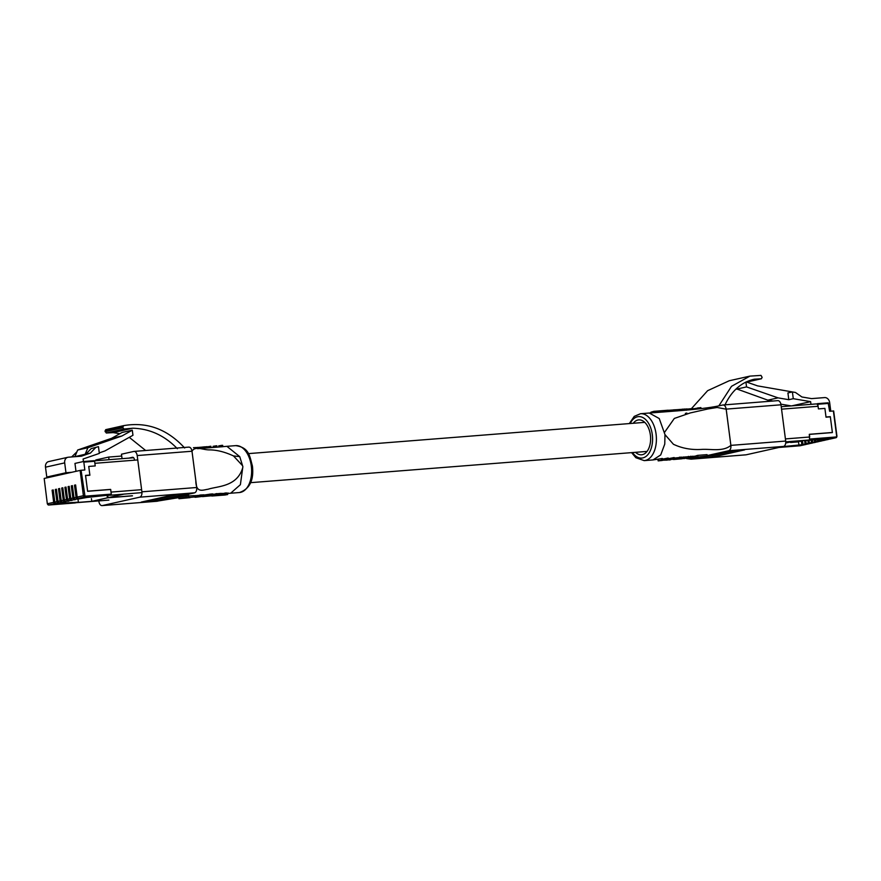 <?xml version="1.0" encoding="UTF-8"?>
<svg xmlns="http://www.w3.org/2000/svg" width="881" height="881" viewBox="0 0 881 881"><rect width="100%" height="100%" fill="white"/><g stroke="black" fill="none" stroke-linecap="round" stroke-linejoin="round"><path stroke-width="1.32" d="M242.352 465.476L233.487 455.929L239.742 456.644L242.87 466.666L240.381 484.682L230.635 493.228L239.412 492.534A23.523 13.997 -94.5 0 0 251.305 466.005A23.523 13.997 -94.5 0 0 235.712 445.632C249.4 447.647 249.62 456.149 252.418 466.005C254.036 480.167 249.697 489.01 239.412 492.534M239.742 456.644L226.891 446.326L235.712 445.632M188.986 496.862L188.809 495.507L185.946 495.739L178.766 497.347L178.942 498.701L186.122 497.093L188.986 496.862L183.567 498.139L190.01 497.655L178.942 498.701M194.382 496.961L187.058 497.743L194.382 496.961L194.205 495.607L188.567 496.014M212.486 494.34C213.554 493.966 213.026 493.867 210.9 494.043L203.302 495.155M219.237 495.452L211.836 496.025L217.222 494.946L217.045 493.58L213.202 494.472M227.463 493.206L216.561 493.767M222.001 493.426L222.177 494.781L227.639 494.56L224.644 495.023M203.093 494.968L194.371 495.794L194.547 497.148L203.269 496.322L195.307 497.291M157.126 501.245L102.086 505.606A4.79 2.852 -94.5 0 0 102.317 505.573L139.716 497.181A4.79 2.852 -94.5 0 0 141.896 491.818L196.705 487.501C196.915 490.42 196.188 492.204 194.525 492.864L157.126 501.245L102.317 505.573M228.036 493.426L230.635 493.228M233.487 455.929C224.908 451.964 216.946 449.949 209.601 449.883C202.828 450.059 195.318 445.533 192.014 451.237L137.194 455.554A4.79 2.852 -94.5 0 0 134.022 451.413L188.589 447.13C190.318 447.019 191.452 448.396 191.992 451.237L195.813 480.464C195.857 493.778 203.181 489.825 208.037 489.252C217.563 486.103 236.945 486.984 242.671 467.921M191.992 451.237L196.705 487.501M194.734 492.809L139.716 497.181M206.936 446.876L210.889 446.271L211.066 447.636L198.412 448.594M218.873 446.997L218.719 445.863L222.662 445.334L222.838 446.7L216.484 447.196M213.279 447.449L213.125 446.304L215.834 445.874L216.869 445.797L217.045 447.163L210.944 447.636M184.669 448C167.214 429.025 146.841 421.581 123.549 425.655L122.723 427.781L124.122 429.025L132.778 428.21C149.748 428.695 164.604 435.522 177.345 448.693M145.64 450.488L129.276 437.339M119.871 433.694L113.175 432.604L106.293 433.012L105.048 431.04L105.742 429.642L123.527 425.666M123.549 425.655L105.742 429.653M132.756 457.283L132.48 457.305A2.731 1.63 85.5 0 1 132.624 457.283A2.731 1.63 85.5 0 1 134.43 459.651M133.163 457.393L130.509 457.988M132.48 457.305L128.857 458.12M98.837 500.904L98.903 501.454A4.79 2.852 -94.5 0 0 102.086 505.606M122.052 458.66L121.468 454.2L133.78 451.446A4.79 2.852 -94.5 0 1 134.022 451.413M114.497 497.269L115.136 497.126M95.06 460.785A4.79 2.852 -94.5 0 1 96.381 459.827L108.682 457.074L109.024 459.684M137.194 455.554L141.896 491.818M121.71 456.039L108.682 457.074M141.213 502.104L155.463 500.981L187.422 493.823L173.172 494.946L141.213 502.104M150.618 500.001L155.287 499.626L155.463 500.981M155.287 499.626L177.841 494.571M186.122 497.093L185.946 495.739M204.458 496.289L211.077 495.397C213.191 495.221 213.72 495.32 212.662 495.695L203.478 496.51L204.458 496.289L204.282 494.935M202.619 495.32L202.795 496.675L203.445 496.267M213.147 494.054L213.323 495.408L212.662 495.695M210.779 495.585L211.561 495.529M205.306 496.256L204.546 496.421M220.492 494.858L219.71 494.913M225.349 494.99L218.84 495.474M226.494 494.417L225.58 494.461M227.97 492.92L227.639 494.56M217.222 494.946L222.177 494.781M216.263 495.023L216.087 493.657M195.604 497.071L196.43 496.884M202.267 496.223L201.507 496.267M203.632 494.748L203.269 496.322M198.17 448.583L198.027 447.46L206.22 446.755M209.865 446.359L210.041 447.713M210.889 446.271L209.909 446.348M216.869 445.797L215.427 445.907L216.01 447.24M221.88 445.379L220.9 445.456L221.638 445.423L221.814 446.788M222.662 445.334L221.88 445.368M193.479 447.68L196.892 447.537M807.536 444.09A1.366 1.09 -102.6 0 1 807.293 444.145L809.375 443.672L805.058 444.013L804.606 440.489M802.481 440.654L802.987 444.487L807.293 444.145M799.915 445.797L800.08 445.764A1.366 1.09 77.4 0 1 799.948 445.786L778.969 447.449L799.948 445.786L806.181 444.387L801.864 444.729L801.391 441.062M810.74 443.374A1.366 1.09 -102.6 0 1 810.498 443.429L812.568 442.956L808.251 443.297L807.888 440.423M805.741 440.401L806.181 443.76L810.498 443.429M813.934 442.658A1.366 1.09 -102.6 0 1 813.692 442.703L815.773 442.24L811.456 442.581L811.137 440.17M809.022 440.335L809.375 443.044L813.692 442.703M817.128 441.932A1.366 1.09 -102.6 0 1 816.885 441.987L818.967 441.524L814.65 441.866L814.396 439.916M812.282 440.082L812.568 442.328L816.885 441.987M829.913 439.068A1.366 1.09 -102.6 0 1 829.671 439.123L835.904 437.725L809.595 439.806L809.298 434.388L832.391 432.571L830.32 416.669L826.004 417.01L824.891 408.399L818.416 408.905L817.81 404.258L816.191 403.927M825.299 439.046L829.671 439.123M826.719 439.784A1.366 1.09 -102.6 0 1 826.477 439.839L828.558 439.377L824.242 439.718L824.164 439.145M822.05 439.311L822.16 440.181L826.477 439.839M823.526 440.5A1.366 1.09 -102.6 0 1 823.283 440.555L825.354 440.093L821.037 440.434L820.905 439.399M818.79 439.564L818.967 440.896L823.283 440.555M820.321 441.216A1.366 1.09 -102.6 0 1 820.079 441.271L822.16 440.808L817.843 441.15L817.656 439.652M815.531 439.817L815.773 441.612L820.079 441.271M801.864 444.729L782.328 446.689M798.979 445.379L798.505 441.711M825.354 439.465L806.225 440.357M824.242 439.718L822.16 440.181M821.037 440.434L818.967 440.896M817.843 441.15L815.773 441.612M814.65 441.866L812.568 442.328M811.456 442.581L809.375 443.044M808.251 443.297L806.181 443.76M805.058 444.013L802.987 444.487M806.247 440.555L809.595 439.806M794.001 392.21L757.583 385.878L746.207 381.914M745.91 382.057L746.548 386.902L778.055 397.871L788.792 399.699L787.922 392.948L792.404 391.946L793.274 398.697L810.619 401.648L791.931 405.833M736.263 388.774L767.825 400.161L772.934 401.031M817.392 403.663L828.151 402.815L829.616 411.251L833.536 411.009M829.065 416.955L830.32 416.669M830.772 411.163L829.66 402.573A5.385 4.317 77.4 0 0 824.649 397.584L811.544 398.619L801.919 396.979L795.455 392.463L792.404 391.946M746.548 386.902L736.318 389.193M778.055 397.871L767.825 400.161M793.274 398.697L788.792 399.699M780.874 404.159L791.138 405.899M810.619 401.648L810.972 404.335M785.764 441.855L808.461 440.071L792.867 441.414L785.709 443.022M831.785 432.615L832.38 432.483L830.343 416.845L826.026 417.187L824.891 408.399L818.416 408.905L818.075 406.284A2.731 1.63 -94.5 0 0 816.258 403.916A2.731 1.63 -94.5 0 0 816.125 403.939L781.238 406.692L816.258 403.916M785.423 438.914L809.705 436.998L809.364 434.3L832.38 432.483M797.834 441.844A2.731 2.191 -102.6 0 1 797.349 441.954L791.039 442.449A2.731 2.191 -102.6 0 1 789.783 442.108M797.349 441.954L791.039 442.449M798.307 441.733A2.731 2.191 77.4 0 0 799.309 441.337M790.742 441.888A2.731 2.191 77.4 0 0 791.997 442.24M801.038 441.128A2.731 2.191 -102.6 0 1 800.554 441.238L794.244 441.733A2.731 2.191 -102.6 0 1 793.01 441.403M800.554 441.238L794.244 441.733M801.512 441.018A2.731 2.191 77.4 0 0 802.448 440.654M794.177 441.315A2.731 2.191 77.4 0 0 795.202 441.524M777.571 400.679A4.79 2.852 85.5 0 1 777.813 400.646A4.79 2.852 85.5 0 1 780.984 404.797L726.186 409.114L730.867 445.379C722.838 452.129 710.438 448.693 701.155 449.442C691.1 449.993 681.861 448.275 673.425 444.266L664.99 434.619L659.252 418.552L649.286 413.024L654.792 412.605M664.99 434.619L664.759 444.101L660.706 454.937L653.008 459.926L644.187 460.62A23.523 13.997 85.5 0 0 656.081 434.091A23.523 13.997 85.5 0 0 640.487 413.718L649.286 413.024M635.531 452.316A17.51 10.418 -94.5 0 0 641.522 454.794A17.51 10.418 -94.5 0 0 650.376 435.049A17.51 10.418 -94.5 0 0 638.769 419.885A17.51 10.418 -94.5 0 0 633.241 423.276M707.245 455.995L707.069 454.64L697.752 455.356L696.023 455.84L696.199 457.195L707.245 455.995L700.065 457.602L697.201 457.823L702.631 456.655L696.199 457.195M696.045 456.017L691.662 456.622M682.588 457.239L673.414 458.153M657.92 459.508L658.162 460.873L662.611 459.86L662.435 458.494L653.008 459.926M662.611 459.86L660.673 460.664L668.404 459.397L668.227 458.043L662.512 459.133M668.404 459.397L666.521 460.179L674.383 458.924L674.207 457.558L668.481 458.649M691.497 456.468L684.196 457.052L684.372 458.406L691.673 457.823L684.372 458.406M684.68 458.384L683.942 458.649L683.766 457.294L682.797 457.382M707.19 455.565L728.708 450.742C730.371 450.092 731.109 448.297 730.889 445.379L785.698 441.062A4.79 2.852 85.5 0 1 783.517 446.425L746.119 454.805A4.79 2.852 85.5 0 1 745.877 454.838A4.79 2.852 85.5 0 1 745.634 454.849M686.552 458.56L691.067 459.166L697.19 457.812M664.67 432.175L674.328 418.431L690.219 412.958L707.85 408.971L717.156 407.474L726.164 409.191L730.889 445.379M726.186 409.114C725.647 406.273 724.512 404.908 722.772 405.007L777.813 400.646M668.25 411.581C684.229 410.348 707.828 408.564 721.275 405.337L722.772 405.007M650.993 412.892L650.905 412.209L653.856 411.328L668.15 410.216L668.327 411.581L666.84 411.702L666.642 410.348L666.818 411.702L661.301 412.121M660.915 412.154L654.032 412.682L653.856 411.328L659.307 410.975M724.678 405.535C731.505 390.823 741.428 382.046 754.455 379.193L761.448 378.764L746.67 382.079L761.338 378.775L762.131 377.365L761.008 375.394L749.918 376.121L731.516 386.319L718.863 405.855M753.508 379.392L752.572 379.623M691.464 408.608L707.619 390.69L729.259 380.746L749.918 376.121M780.984 404.797L785.698 441.062M744.632 449.883L730.382 451.006L698.413 458.175L712.663 457.052L744.632 449.883M707.828 456.061L712.487 455.697L735.04 450.643M712.487 455.697L712.663 457.052M697.928 456.71L697.752 455.356M699.151 457.118L691.838 457.977L699.129 456.953M693.523 457.602L693.347 456.248M681.784 458.803L673.591 459.508L681.784 458.803M683.26 456.975L683.436 458.329L682.764 458.594M672.875 459.397L673.558 459.21M675.419 459.243L681.696 458.693L674.659 459.408M680.892 458.527L681.663 458.472M674.383 458.924L661.356 460.334M669.12 459.97L669.945 459.904M665.739 460.179L666.499 460.014M659.373 460.763L658.162 460.862M659.748 460.708L660.651 460.532M661.587 459.937L661.411 458.572M667.38 459.486L667.203 458.12M673.359 459.001L673.183 457.646M690.594 457.724L689.757 457.779M682.39 458.682L682.94 458.538M690.726 456.215L691.673 457.823M692.565 408.96L700.869 407.573L701.001 408.641M698.005 407.793L698.148 408.96M685.506 409.291L692.84 408.509L692.962 409.489M687.202 408.916L687.345 410.017M668.459 411.57L668.294 410.315L676.498 409.731M659.065 410.92L660.739 410.788M661.301 410.744L667.192 410.293L667.369 411.658M677.599 409.841L677.72 410.832M685.429 409.081L678.282 409.566L678.436 410.777M77.187 497.093L83.409 495.695L80.127 470.41L81.074 470.278L84.994 496.19L111.303 494.12L110.995 494.891L84.686 496.961L78.453 498.36A1.366 1.09 -102.6 0 1 77.187 497.093L75.601 484.924L74.489 485.178L76.063 497.347A1.366 1.09 77.4 0 0 77.341 498.613L81.658 498.272L77.341 498.613M75.623 485.079L74.489 485.178M75.259 499.075A1.366 1.09 -102.6 0 1 73.993 497.809L72.407 485.64L71.284 485.894L72.87 498.062A1.366 1.09 77.4 0 0 74.147 499.329L78.453 498.987L74.147 499.329M72.429 485.794L71.284 485.894M72.066 499.791A1.366 1.09 -102.6 0 1 70.788 498.525L69.214 486.356L68.09 486.609L69.676 498.778A1.366 1.09 77.4 0 0 70.943 500.045L75.259 499.703L70.943 500.045M69.236 486.51L68.09 486.609M68.872 500.507A1.366 1.09 -102.6 0 1 67.595 499.241L66.02 487.072L64.897 487.325L66.471 499.494A1.366 1.09 77.4 0 0 67.749 500.76L72.066 500.419L67.749 500.76M66.031 487.237L64.897 487.325M65.668 501.223A1.366 1.09 -102.6 0 1 64.401 499.956L62.815 487.788L61.703 488.041L63.278 500.21A1.366 1.09 77.4 0 0 64.555 501.476L68.872 501.135L64.555 501.476M62.837 487.953L61.703 488.041M62.474 501.939A1.366 1.09 -102.6 0 1 61.207 500.672L59.622 488.503L58.498 488.757L60.084 500.926A1.366 1.09 77.4 0 0 61.351 502.192L65.668 501.851L61.351 502.192M59.644 488.669L58.498 488.757M59.28 502.655A1.366 1.09 -102.6 0 1 58.003 501.388L56.428 489.219L55.305 489.473L56.891 501.641A1.366 1.09 77.4 0 0 58.157 502.908L62.474 502.566L58.157 502.908M56.45 489.384L55.305 489.473M56.087 503.37A1.366 1.09 -102.6 0 1 54.809 502.104L53.234 489.935L52.111 490.188L53.686 502.357A1.366 1.09 77.4 0 0 54.963 503.624L48.741 505.022L75.006 502.952L48.741 505.022A1.366 1.09 77.4 0 1 47.464 503.756L53.686 502.357M53.245 490.1L52.111 490.188M78.453 498.36L110.995 494.891M59.258 503.117L54.963 503.624M77.98 499.087L88.772 497.126M59.28 503.282L78.387 502.192L78.046 499.527M78.387 502.192L75.039 502.941M80.127 470.41L44.182 478.46L47.332 503.8L44.182 478.46M111.303 494.12L110.698 489.473L87.615 491.29L85.545 475.388L89.862 475.057L88.739 466.445L95.214 465.928L94.608 461.281L83.827 462.129L84.84 469.98L81.074 470.278M83.827 462.129L83.376 461.534L74.962 463.417L75.986 471.335M91.117 448.649L98.463 446.656L91.117 448.649L85.942 454.078L74.896 456.655L77.682 450.015L111.645 438.286L122.063 432.472L132.293 430.181L132.954 435.28L104.905 450.951L99.267 452.889M85.127 454.365L87.902 447.724L121.875 435.996L132.293 430.181M107.9 496.444L107.262 496.587M47.937 476.951L48.015 477.601M98.463 446.656L99.333 453.407L83.1 459.012L83.431 461.534L94.157 460.686L94.608 461.281M88.607 475.333L89.862 475.057M71.746 472.282L65.965 472.745L64.687 462.888A5.385 4.317 -102.6 0 1 67.826 457.294A5.385 4.317 -102.6 0 1 68.311 457.217L81.415 456.182L90.424 453.076L95.6 447.647M52.563 476.588L46.781 477.039L65.965 472.745M46.781 477.039L45.493 467.183A5.385 4.317 -102.6 0 1 48.631 461.589L67.826 457.294M85.942 454.078L90.424 453.076M73.916 456.776L74.94 456.545M77.682 450.015L87.902 447.724M111.645 438.286L121.875 435.996M71.636 456.953L76.911 451.832M132.392 495.761L108.066 497.688L123.725 494.175L108.925 495.342L141.962 492.622M108.848 500.1L76.966 502.5L91.767 501.333L107.427 497.831L132.48 495.849M107.79 495.607L108.066 497.688M137.755 459.926L94.873 463.307L95.214 465.928L88.739 466.445L89.884 475.233L85.567 475.575L87.604 491.202L110.621 489.396L110.973 492.094L141.621 489.682M110.621 489.396L110.026 489.528M107.427 497.831L107.152 495.673M91.415 498.624L91.767 501.333M132.778 428.21L113.175 432.604M122.635 427.109L105.048 431.04M122.723 427.781L105.136 431.723M124.122 429.025L106.293 433.012M132.668 428.221L113.087 432.604M209.612 495.518L209.436 494.164M211.077 495.397L210.9 494.043M219.358 494.759L219.182 493.393M221.01 494.626L220.834 493.261M225.239 494.285L225.062 492.931M226.483 494.186L226.307 492.831M195.538 496.928L195.362 495.574M200.383 496.223L200.207 494.869M202.101 496.091L201.925 494.737M204.667 446.777L204.844 448.121M203.203 446.887L203.379 448.231M195.791 447.493L195.934 448.572M836.675 436.249L836.818 436.293A1.366 1.09 -102.6 0 1 835.904 437.725L836.675 436.249L833.382 410.953M828.603 403.41L817.81 404.258M809.903 439.035L836.212 436.965M806.302 444.376L800.08 445.764A1.366 1.09 77.4 0 0 800.19 445.731M781.557 409.169L818.075 406.284M632.492 452.559A20.792 12.367 -94.5 0 0 646.775 455.774A20.792 12.367 -94.5 0 0 652.292 434.619A20.792 12.367 -94.5 0 0 642.789 417.517A20.792 12.367 -94.5 0 0 630.201 423.508M752.308 379.689L754.543 379.182M783.517 446.425L728.708 450.742M691.31 459.133L746.119 454.805M681.178 458.351L681.002 456.997M679.714 458.472L679.537 457.118M674.571 459.298L674.394 457.944M658.636 460.807L658.459 459.453M664.781 460.256L664.604 458.902M670.595 459.772L670.419 458.417M688.59 457.757L688.413 456.402M674.956 409.687L675.121 411.042M673.48 409.808L673.657 411.163M658.074 411.02L658.25 412.385M659.318 410.92L659.495 412.286M663.547 410.579L663.723 411.945M665.199 410.447L665.375 411.812M682.456 409.114L682.632 410.425M684.174 408.982L684.35 410.282M61.207 500.672L63.278 500.21M58.003 501.388L60.084 500.926M54.809 502.104L56.891 501.641M64.401 499.956L66.471 499.494M67.595 499.241L69.676 498.778M70.788 498.525L72.87 498.062M73.993 497.809L76.063 497.347M45.493 467.183L64.687 462.888M84.994 496.19L84.686 496.961A1.366 1.09 -102.6 0 1 83.409 495.695L84.356 495.562M48.642 505.022L47.475 503.811M133.637 457.757L94.443 460.84L133.626 457.746M644.76 422.362L248.31 453.627M647.05 451.413L250.6 482.667M158.613 500.915L178.799 497.622M226.891 446.326L221.968 446.733M202.267 448.969L204.238 449.189M206.903 446.612L207.079 447.966M197.542 447.383L197.718 448.737M820.211 441.26L822.281 440.786M823.405 440.544L825.486 440.071M826.598 439.828L828.68 439.355M829.792 439.112L836.025 437.714L836.95 436.249L833.668 410.964M817.006 441.976L819.088 441.502M813.813 442.691L815.894 442.229M810.619 443.407L812.689 442.945M807.425 444.123L809.496 443.661M828.151 402.815L817.359 403.663M797.602 441.921L798.56 441.7M800.796 441.205L801.754 440.985M640.487 413.718L634.254 416.383L629.298 423.585M686.861 413.057L685.319 413.398M691.067 459.166L745.877 454.838M631.589 452.625L635.851 457.713L644.187 460.62M692.224 456.215L692.389 457.569M677.181 409.566L677.357 410.92M660.783 410.788L660.959 412.143M666.642 410.348L666.818 411.702M668.15 410.227L667.115 410.304M686.156 408.894L686.332 410.249M83.376 461.534L94.157 460.686M108.859 500.111L76.173 502.688"/></g></svg>
